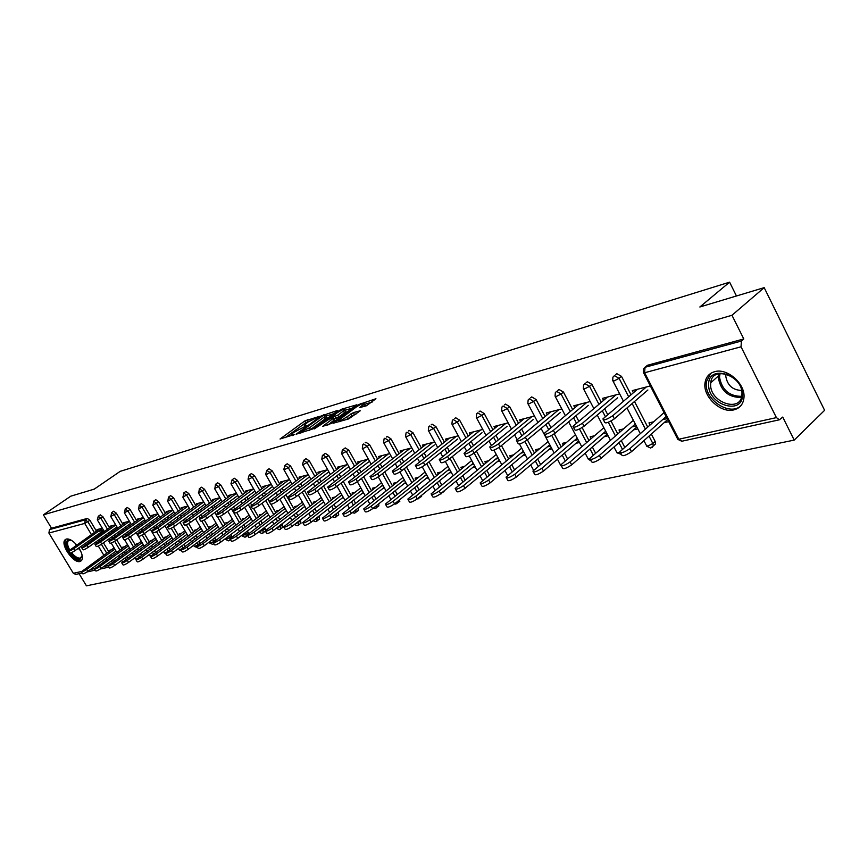 <?xml version="1.0" encoding="UTF-8"?>
<svg xmlns="http://www.w3.org/2000/svg" width="868" height="868" viewBox="0 0 868 868"><rect width="100%" height="100%" fill="white"/><g stroke="black" fill="none" stroke-linecap="round" stroke-linejoin="round"><path stroke-width="1.3" d="M319.359 416.39L304.711 421.023L280.049 439.002L294.382 434.553L291.659 434.282L293.568 432.524L306.946 425.418L304.18 425.179L308.042 422.022L319.359 416.39M714.635 371.688C709.134 373.305 705.934 377.005 705.033 382.81C702.624 396.513 720.755 413.569 733.905 409.87C739.927 408.253 743.279 404.195 743.963 397.685C745.536 383.873 727.21 367.717 714.635 371.688M76.688 544.963C72.76 540.558 69.331 538.572 66.424 539.028L65.024 539.863C60.109 544.41 73.465 563.658 80.019 561.498L81.527 560.587C83.252 557.874 82.373 553.643 78.88 547.903M366.415 405.779L375.942 398.738L358.451 404.651L333.421 423.183L348.665 418.918L360.263 410.781L353.406 412.593L346.636 417.031C341.721 420.188 338.987 421.327 338.422 420.448L356.064 407.157C360.947 404.032 363.67 402.904 364.245 403.761L359.547 407.613L366.415 405.779M43.4 514.822L70.775 496.181L94.265 489.118L120.218 471.335L729.597 282.165L699.847 306.99L764.187 287.644L731.974 315.279L43.4 514.822L51.516 528.211L49.498 529.599L85.303 519.845L87.353 518.413L51.516 528.211M337.261 411.106L337.392 410.499L320.856 416.097L296.075 434.25L312.957 428.879L337.261 411.106M341.916 409.11L356.824 404.803L331.836 423.28L322.625 426.383L333.735 418.007L329.243 419.125L314.227 428.933L339.366 410.455L341.916 409.11L342.35 409.902M736.455 295.988L729.597 282.165M75.809 574.41L73.335 573.303L48.912 533.05L49.498 529.599M79.075 573.683L86.442 585.835L794.209 440.098L824.6 410.314L764.187 287.644M731.974 315.279L743.778 338.943L741.391 341.037L741.044 346.799L776.415 417.616L779.431 419.786L782.73 417.074L794.209 440.098M109.802 550.952L109.422 550.323L111.299 549.878M97.433 530.337L96.999 529.61L102.326 528.232M98.16 531.541L103.487 530.164M615.434 374.781L616.79 373.663L621.488 376.354L631.014 394.766M634.508 401.515L647.702 427.023M651.336 434.054L655.166 441.443L655.611 443.841L653.691 445.555M645.976 366.502L647.42 365.287L645.033 367.294L741.391 341.037M743.778 338.943L647.42 365.287M87.353 518.413L89.925 520.301L96.391 531.075M98.268 534.2L98.876 535.22M100.807 538.42L101.458 539.527M103.433 542.804L108.771 551.69M110.703 554.912L111.473 556.204M113.458 559.502L114.283 560.88M633.575 429.844L637.806 428.857M620.002 431.928L618.992 429.986L623.463 428.922M636.277 425.895L632.045 426.904M603.542 400.376L602.5 398.358L619.665 393.898M557.82 390.426L559.003 389.461L563.44 392.065L572.641 409.544M575.918 415.772L578.793 421.23M582.146 427.599L588.938 440.499M592.345 446.987L595.6 453.172M575.94 443.331L579.52 442.496M563.278 445.1L562.355 443.353L566.479 442.376M578.023 439.653L574.442 440.499M547.209 414.774L546.243 412.962L561.802 408.926M504.395 404.933L505.436 404.097L509.646 406.636L518.532 423.269M521.625 429.042L524.142 433.772M527.386 439.826L534.449 453.031M537.661 459.042L540.536 464.413M522.449 455.852L525.466 455.147M510.623 457.338L509.776 455.776L513.596 454.875M524.001 452.412L520.984 453.129M494.923 428.163L494.033 426.514L508.149 422.846M454.713 418.441L455.646 417.714L459.639 420.177L468.243 436.04M471.161 441.432L473.385 445.534M476.434 451.165L483.78 464.705M486.818 470.304L489.368 474.991M472.691 467.494L475.187 466.908M461.592 468.753L460.821 467.331L464.369 466.496M473.754 464.282L471.259 464.868M446.25 440.64L445.436 439.132L458.282 435.801M408.416 431.038L409.24 430.409L413.038 432.796L421.371 447.964M424.148 453.02L426.112 456.59M428.998 461.852L436.561 475.599M439.436 480.839L441.693 484.952M444.253 490.767L443.179 492.091M426.264 478.366L428.325 477.877M415.848 479.418L415.132 478.127L418.43 477.346M426.926 475.339L424.864 475.827M400.853 452.282L400.094 450.915L411.79 447.866M365.146 442.821L365.884 442.257L369.508 444.59L377.591 459.129M380.227 463.87L381.963 466.995M384.708 471.921L392.434 485.809M395.168 490.724L397.175 494.337M399.931 499.523L399.096 501.823M382.864 488.521L384.524 488.131M373.045 489.389L372.394 488.217L375.464 487.49M383.157 485.679L381.497 486.069M358.397 463.186L357.692 461.917L368.368 459.15M328.744 455.624L321.789 459.226L322.375 455.526L325.294 453.356L328.744 455.624L336.6 469.577M339.117 474.058L340.657 476.792M343.272 481.436L351.106 495.368M353.721 500.011L355.511 503.19M358.213 508.008L358.462 510.417L357.79 510.948M342.187 498.037L343.5 497.733M332.932 498.753L332.325 497.679L335.2 496.995M342.166 495.357L340.853 495.661M318.599 473.407L317.948 472.235L327.703 469.707M284.921 465.443L287.2 463.772L290.509 465.986L298.147 479.407M300.556 483.639L301.912 486.037M304.408 490.42L312.328 504.362M314.824 508.735L316.429 511.556M319.001 516.091L319.587 519.075L319.012 519.52M304.006 506.966L304.994 506.738M295.25 507.552L294.686 506.565L297.377 505.935M303.691 504.438L302.693 504.677M281.232 483.009L280.614 481.935L289.543 479.613M249.127 475.197L251.394 473.559L254.563 475.718L261.995 488.641M264.295 492.666L265.51 494.771M267.887 498.916L269.286 501.346M270.979 504.308L275.872 512.814M278.259 516.97L279.691 519.465M282.154 523.751L282.534 527.57M268.082 515.375L268.787 515.212M259.792 515.842L259.272 514.93L261.789 514.333M267.507 512.988L266.801 513.151M246.078 492.058L245.492 491.049L253.673 488.934M215.427 484.387L217.673 482.782L220.711 484.886L227.937 497.353M230.15 501.172L231.224 503.028M233.514 506.966L234.653 508.941M236.714 512.5L241.521 520.8M243.81 524.739L245.091 526.952M247.456 531.021L248.693 533.484M226.364 523.664L225.875 522.818L228.241 522.254M212.931 500.586L212.389 499.653L219.886 497.7L189.257 520.127L190.537 522.33C186.924 524.695 184.862 525.574 184.363 524.945L183.256 523.057M183.625 493.046L185.85 491.483L188.768 493.534L195.81 505.577M197.947 509.223L198.891 510.851M201.083 514.594L202.103 516.33M204.24 519.997L209.112 528.33M211.315 532.084L212.454 534.048M214.721 537.921L215.926 540.026M194.79 531.053L194.334 530.261L196.569 529.74M181.64 508.637L181.13 507.769L187.998 505.979M153.582 501.237L155.773 499.708L158.594 501.704L165.452 513.357M167.502 516.84L168.349 518.261M170.453 521.842L171.354 523.361M173.492 526.995L178.482 535.458M180.598 539.039L181.618 540.786M183.788 544.475L184.884 546.33M172.027 537.856L142.873 559.263C139.553 561.455 137.643 562.269 137.133 561.715L136.059 559.925M164.931 538.041L164.497 537.314L166.602 536.815M152.052 516.265L151.564 515.44L157.878 513.802M125.144 508.984L127.314 507.487L130.026 509.44L136.721 520.724M138.696 524.055L139.444 525.303M141.473 528.721L142.265 530.066M144.348 533.57L149.48 542.207M151.52 545.636L152.432 547.187M154.526 550.703L155.502 552.352M136.645 544.659L136.233 543.986L138.218 543.52M124.015 523.48L123.56 522.71L129.354 521.212M98.192 516.33L100.33 514.865L102.945 516.775L109.487 527.711M111.397 530.901L112.048 531.997M114.001 535.263L114.706 536.446M116.713 539.798L121.987 548.609M123.95 551.896L124.775 553.274M126.793 556.638L127.661 558.102M110.551 526.952L110.106 526.203L115.661 524.76M123.05 547.849L122.659 547.198L124.591 546.731M111.495 512.706L113.643 511.219L116.301 513.162L122.92 524.261M124.862 527.516L125.567 528.688M127.553 532.03L128.301 533.288M130.352 536.717L135.549 545.451M137.556 548.804L138.424 550.269M140.475 553.708L141.397 555.26M137.849 519.921L137.372 519.129L143.426 517.556M150.598 541.393L150.175 540.688L152.226 540.211M139.173 505.165L141.354 503.646L144.11 505.632L150.891 517.089M152.909 520.496L153.701 521.831M155.763 525.324L156.609 526.757M158.725 530.337L163.781 538.876M165.864 542.381L166.83 544.03M168.956 547.632L169.998 549.379M166.645 512.5L166.146 511.653L172.732 509.95M186.935 534.362L157.575 556.03C154.2 558.254 152.247 559.09 151.726 558.504L150.652 556.692M179.654 534.59L179.209 533.842L181.379 533.321M168.392 497.201L170.605 495.65L173.47 497.679L180.425 509.527M182.508 513.086L183.408 514.605M185.557 518.261L186.512 519.889M188.66 523.556L193.586 531.943M195.734 535.61L196.819 537.466M199.043 541.241L200.193 543.205M197.069 504.666L196.537 503.765L203.709 501.899M210.36 527.408L209.882 526.594L212.183 526.051M199.293 488.782L201.528 487.198L204.512 489.27L211.651 501.53M213.821 505.252L214.83 506.988M217.065 510.829L218.139 512.684M220.255 516.319L225.083 524.619M227.329 528.471L228.544 530.543M230.855 534.514L232.082 536.782M229.261 496.387L228.707 495.411L236.53 493.382M250.906 519.4L251.492 519.259M242.834 519.813L242.324 518.934L244.776 518.359M250.223 517.068L249.637 517.209M232.027 479.863L234.284 478.235L237.387 480.373L244.711 493.067M246.979 496.984L248.107 498.948M250.44 502.995L251.677 505.133M253.63 508.518L258.447 516.861M260.78 520.909L262.136 523.263M264.545 527.44L265.738 530.229M263.395 487.599L262.798 486.557L271.337 484.344M285.767 511.241L286.624 511.035M277.261 511.762L276.718 510.807L279.322 510.2M285.322 508.778L284.476 508.974M266.747 470.391L269.026 468.742L272.27 470.923L279.789 484.094M282.154 488.217L283.435 490.463M285.865 494.727L293.829 508.648M296.259 512.912L297.778 515.57M300.295 519.975L301.022 523.198L300.491 523.61M299.634 478.29L298.993 477.161L308.324 474.742M322.798 502.572L323.948 502.301M313.804 503.223L313.218 502.192L315.995 501.53M322.625 499.968L321.475 500.239M303.659 460.333L305.948 458.651L309.334 460.886L317.07 474.568M319.532 478.919L320.976 481.48M323.525 485.982L331.413 499.935M333.963 504.438L335.666 507.433M338.303 512.098L338.715 514.811L338.097 515.299M338.184 468.373L337.5 467.158L347.699 464.51M362.206 493.349L363.681 493.002M352.668 494.152L352.039 493.024L355.012 492.319M362.325 490.594L360.849 490.941M348.795 450.199L341.721 453.845L342.285 450.134L345.258 447.899L348.795 450.199L356.759 464.434M359.341 469.046L360.979 471.964M363.649 476.749L371.439 490.659M374.108 495.433L376.007 498.829M378.752 503.809L378.839 505.881L378.112 506.456M379.273 457.827L378.546 456.503L389.71 453.606M404.206 483.519L406.061 483.085M394.094 484.485L393.41 483.248L396.6 482.499M404.672 480.59L402.817 481.035M386.412 437.027L387.193 436.43L390.904 438.796L399.117 453.639M401.819 458.532L403.663 461.874M406.484 466.962L414.123 480.785M416.933 485.863L419.06 489.715M421.772 495.161L420.774 497.038M423.161 446.564L422.38 445.121L434.629 441.942M449.081 473.017L451.349 472.485M438.329 474.178L437.591 472.821L441.009 472.008M449.939 469.903L447.66 470.445M431.168 424.853L432.036 424.17L435.931 426.6L444.394 442.105M447.248 447.324L449.331 451.143M452.304 456.59L459.758 470.25M462.72 475.653L465.118 480.047M470.152 434.51L469.306 432.937L482.771 429.443M497.125 461.776L499.881 461.136M485.679 463.143L484.865 461.657L488.543 460.789M498.427 458.456L495.682 459.096M479.114 411.812L480.091 411.031L484.192 413.526L492.937 429.769M495.943 435.345L498.308 439.74M501.454 445.577L508.659 458.966M511.784 464.76L514.485 469.783M520.583 421.588L519.661 419.862L534.482 416.011M548.706 449.711L551.994 448.94M536.467 451.327L535.589 449.678L539.56 448.745M550.507 446.152L547.22 446.933M530.608 397.815L531.726 396.915L536.044 399.486L545.082 416.531M548.261 422.521L550.952 427.599M554.283 433.859L561.184 446.879M564.493 453.118L567.553 458.879M574.844 407.71L573.835 405.801L590.175 401.548M604.204 436.723L608.11 435.812M591.108 438.633L590.142 436.799L594.428 435.779M606.591 432.915L602.696 433.826M586.074 382.755L587.343 381.714L591.9 384.361L601.264 402.296M604.638 408.774L607.719 414.654M611.039 421.023L617.756 433.891M621.271 440.629L624.743 447.291M633.38 392.748L632.284 390.622L650.338 385.934M664.107 422.705L668.696 421.631M650.045 424.962L648.971 422.9L653.626 421.805M667.145 418.604L662.555 419.689M309.42 421.089L305.699 422.77L285.105 437.711M333.681 413.721L326.14 416.011M322.798 415.739L299.384 432.514L309.485 427.783L324.024 417.172L325.847 415.501L322.798 415.739M308.878 430.68L310.494 429.584L309.485 427.783M326.574 416.792L325.033 418.962L310.494 429.584M345.214 410.228L352.668 407.96M327.735 425.103L334.668 419.667M343.392 411.031L344.889 409.653C344.325 408.839 341.656 409.956 336.882 413.005L331.131 417.736L337.771 415.154L343.392 411.031L344.412 412.853L345.659 411.031M344.412 412.853L338.791 416.976L334.256 418.929M364.603 406.332L365.005 405.139M346.907 419.439L347.677 418.897L346.636 417.031M356.151 413.938L351.822 415.826L347.677 418.897M372.253 402.014L364.56 404.347M114.088 547.871L81.353 571.784C81.842 572.229 83.621 571.437 86.702 569.419L87.885 571.372C84.804 573.39 83.024 574.171 82.536 573.726L81.483 571.979M86.702 569.419L114.858 549.151M87.885 571.372L116.019 551.082M99.31 529.013L68.724 550.93C69.19 551.332 70.97 550.529 74.062 548.522L75.256 550.475C72.153 552.493 70.373 553.285 69.917 552.883L68.843 551.115M103.628 530.402L75.256 550.475M102.467 528.46L74.062 548.522M82.167 555.346L80.106 559.274C77.23 559.578 73.997 557.495 70.416 553.035M68.854 550.713C65.697 544.844 65.523 541.22 68.355 539.831L71.306 540.232M71.024 540.124L68.29 540.786C66.966 542.695 67.444 545.733 69.711 549.911M71.545 552.623C74.811 556.572 77.729 558.395 80.301 558.102L82.189 555.65M66.228 539.082L66.087 539.223C61.205 543.748 74.464 562.865 80.974 560.706L81.614 560.478M742.498 394.929C742.824 415.837 707.724 404.846 708.668 384.676C707.735 363.714 743.561 374.216 742.498 394.929M710.642 384.394C709.742 402.578 741.218 413.211 741.923 394.68L741.956 393.877C742.997 375.779 711.955 365.016 710.74 382.788L710.642 384.394M726.049 374.021L725.767 376.202C727.362 385.381 732.646 390.123 741.619 390.437M710.751 373.359L706.335 381.811L706.194 383.927C705.315 400.68 730.845 416.597 741.12 405.421M127.52 544.616L94.449 568.876C94.948 569.343 96.76 568.551 99.896 566.489L101.079 568.464C97.954 570.526 96.142 571.318 95.643 570.84L94.579 569.082M99.896 566.489L128.312 545.939M101.079 568.464L129.473 547.903M141.3 541.285L107.903 565.882C108.402 566.381 110.247 565.578 113.437 563.473L114.641 565.48C111.451 567.574 109.607 568.377 109.097 567.878L108.033 566.11M113.437 563.473L142.113 542.652M114.641 565.48L143.296 544.637M155.459 537.856L121.715 562.811C122.214 563.332 124.091 562.529 127.346 560.381L128.562 562.41C125.307 564.558 123.43 565.361 122.93 564.84L121.856 563.061M127.346 560.381L156.294 539.267M128.562 562.41L157.477 541.274M169.998 534.33L135.907 559.665C136.417 560.207 138.327 559.393 141.647 557.202L170.855 535.795M184.938 530.706L150.489 556.421C151.01 556.996 152.952 556.171 156.338 553.936L185.828 532.214M112.482 525.596L81.69 547.73C82.156 548.164 83.968 547.35 87.125 545.299L88.319 547.285C85.172 549.336 83.361 550.149 82.894 549.715L81.82 547.936M116.963 526.941L88.319 547.285M115.791 524.977L87.125 545.299M125.99 522.08L95.013 544.453C95.48 544.898 97.325 544.084 100.536 541.99L101.74 544.008C98.529 546.102 96.695 546.916 96.218 546.46L95.133 544.67M130.656 523.393L101.74 544.008M129.473 521.397L100.536 541.99M139.867 518.478L108.684 541.089C109.162 541.556 111.039 540.731 114.316 538.605L115.531 540.645C112.265 542.771 110.388 543.596 109.91 543.129L108.825 541.306M144.717 519.737L115.531 540.645M143.524 517.719L114.316 538.605M154.113 514.778L122.746 537.628C123.223 538.117 125.133 537.281 128.475 535.111L129.701 537.183C126.37 539.354 124.46 540.189 123.972 539.69L122.887 537.867M159.169 515.993L129.701 537.183M157.954 513.943L128.475 535.111M168.761 510.981L137.187 534.059C137.676 534.59 139.618 533.744 143.025 531.52L144.272 533.625C140.876 535.849 138.923 536.695 138.435 536.164L137.339 534.319M174.012 512.131L144.272 533.625M172.797 510.058L143.025 531.52M200.302 526.974L165.495 553.09C166.016 553.697 168.001 552.862 171.452 550.572L172.699 552.699C169.249 554.977 167.264 555.813 166.743 555.194L165.669 553.383M171.452 550.572L201.213 528.547M172.699 552.699L202.45 530.641M183.821 507.064L152.052 530.402C152.54 530.956 154.526 530.098 157.998 527.831L159.256 529.968C155.784 532.236 153.799 533.093 153.311 532.529L152.215 530.673M189.278 508.171L159.256 529.968M188.052 506.055L157.998 527.831M216.099 523.144L180.924 549.65C181.445 550.29 183.474 549.444 187 547.122L188.269 549.27C184.743 551.603 182.714 552.449 182.193 551.798L181.108 549.965M187 547.122L217.043 524.76M188.269 549.27L218.291 526.887M199.304 503.049L167.34 526.637C167.828 527.223 169.846 526.355 173.394 524.033L174.674 526.203C171.126 528.514 169.108 529.382 168.609 528.796L167.513 526.919M204.989 504.08L174.674 526.203M203.741 501.943L173.394 524.033M232.353 519.183L196.808 546.124C197.34 546.797 199.401 545.939 203.003 543.563L204.284 545.744C200.682 548.131 198.62 548.977 198.088 548.294L197.003 546.449M203.003 543.563L233.329 520.865M204.284 545.744L234.588 523.024M215.221 498.916L183.072 522.753C183.571 523.371 185.633 522.493 189.257 520.127M221.145 499.881L190.537 522.33M249.094 515.115L213.159 542.478C213.691 543.194 215.796 542.337 219.474 539.896L220.765 542.12C217.098 544.551 214.993 545.408 214.45 544.692L213.365 542.836M219.474 539.896L250.103 516.861M220.765 542.12L251.362 519.053M231.615 494.651L199.271 518.76C199.77 519.411 201.875 518.521 205.575 516.102L206.877 518.337C203.177 520.757 201.083 521.646 200.573 520.984L199.466 519.086M237.702 495.617L206.877 518.337M236.432 493.404L205.575 516.102M266.324 510.916L229.998 538.735C230.541 539.484 232.689 538.616 236.443 536.12L237.756 538.377C234.002 540.872 231.843 541.74 231.3 540.981L230.215 539.115M236.443 536.12L267.366 512.728M237.756 538.377L268.646 514.952M248.487 490.279L215.958 514.648C216.468 515.332 218.606 514.442 222.392 511.957L223.716 514.225C219.929 516.71 217.781 517.599 217.282 516.905L216.165 514.995M254.736 491.223L223.716 514.225M253.456 488.988L222.392 511.957M284.075 506.586L247.347 534.872C247.89 535.664 250.093 534.786 253.933 532.236L255.257 534.525C251.416 537.075 249.224 537.954 248.671 537.151L247.586 535.274M253.933 532.236L285.149 508.464M255.257 534.525L286.44 510.72M265.868 485.765L233.156 510.395C233.666 511.133 235.857 510.221 239.731 507.693L241.054 509.993C237.192 512.532 235 513.433 234.49 512.695L233.373 510.775M272.281 486.709L241.054 509.993M270.979 484.431L239.731 507.693M302.368 502.116L265.239 530.89C265.792 531.726 268.028 530.836 271.966 528.221L273.301 530.554C269.373 533.169 267.127 534.048 266.574 533.202L265.489 531.314M271.966 528.221L303.474 504.069M273.301 530.554L304.787 506.369M283.782 481.111L250.895 506.022C251.405 506.793 253.64 505.881 257.601 503.288L258.946 505.621C254.986 508.225 252.751 509.136 252.241 508.355L251.123 506.424M290.368 482.055L258.946 505.621M289.055 479.744L257.601 503.288M321.225 497.505L283.695 526.778C284.248 527.657 286.538 526.767 290.563 524.088L291.919 526.453C287.894 529.133 285.605 530.023 285.051 529.133L283.955 527.234M290.563 524.088L322.386 499.545M291.919 526.453L323.699 501.878M302.248 476.315L269.188 501.509C269.698 502.322 271.977 501.4 276.035 498.742L277.402 501.118C273.344 503.776 271.055 504.699 270.545 503.874L269.427 501.932M309.019 477.259L277.402 501.118M307.684 474.904L276.035 498.742M340.69 492.742L302.737 522.536C303.29 523.469 305.634 522.569 309.757 519.823L311.124 522.221C307.001 524.966 304.657 525.867 304.104 524.923L303.019 523.024M309.757 519.823L341.884 494.868M311.124 522.221L343.218 497.234M321.301 471.367L288.057 496.843C288.577 497.711 290.91 496.778 295.066 494.044L296.444 496.463C292.288 499.198 289.955 500.131 289.435 499.252L288.317 497.299M328.245 472.3L296.444 496.463M326.9 469.913L295.066 494.044M360.773 487.827L322.397 518.153C322.95 519.14 325.348 518.229 329.58 515.418L330.968 517.86C326.737 520.67 324.339 521.581 323.775 520.583L322.69 518.673M329.58 515.418L362.01 490.029M330.968 517.86L363.366 492.438M340.95 466.268L307.554 492.037C308.064 492.948 310.451 492.004 314.715 489.205L316.104 491.668C311.851 494.467 309.464 495.4 308.943 494.478L307.825 492.514M348.101 467.19L316.104 491.668M346.744 464.76L314.715 489.205M381.519 482.738L342.708 513.617C343.261 514.67 345.714 513.747 350.054 510.861L351.453 513.346C347.113 516.232 344.661 517.154 344.097 516.091L343.023 514.181M350.054 510.861L382.799 485.038M351.453 513.346L384.166 487.49M361.251 460.995L327.692 487.056C328.202 488.022 330.643 487.067 335.015 484.203L336.426 486.698C332.053 489.574 329.612 490.529 329.102 489.552L327.985 487.577M368.596 461.917L336.426 486.698M367.229 459.443L335.015 484.203M402.936 477.465L363.692 508.941C364.256 510.048 366.763 509.125 371.211 506.152L372.632 508.681C368.184 511.653 365.667 512.576 365.102 511.458L364.028 509.538M371.211 506.152L404.271 479.874M372.632 508.681L405.66 482.369M382.213 455.548L348.502 481.914C349.012 482.933 351.518 481.979 355.999 479.027L357.432 481.577C352.95 484.518 350.444 485.483 349.923 484.452L348.817 482.467M389.786 456.459L357.432 481.577M388.387 453.953L355.999 479.027M425.092 472.018L385.392 504.091C385.956 505.274 388.528 504.341 393.106 501.292L394.539 503.863C389.96 506.912 387.388 507.845 386.824 506.662L385.75 504.731M393.106 501.292L426.481 474.536M394.539 503.863L427.87 477.064M403.88 449.928L370.028 476.586C370.538 477.671 373.099 476.706 377.71 473.678L379.153 476.272C374.553 479.299 371.992 480.264 371.471 479.169L370.354 477.183M411.671 450.828L379.153 476.272M410.271 448.268L377.71 473.678M448.007 466.366L407.851 499.078C408.416 500.326 411.052 499.382 415.75 496.257L417.204 498.872C412.506 502.008 409.87 502.941 409.295 501.693L408.231 499.773M415.75 496.257L449.44 469.002M417.204 498.872L450.861 471.584M426.286 444.112L392.303 471.085C392.813 472.235 395.439 471.248 400.181 468.145L401.634 470.781C396.904 473.895 394.278 474.872 393.768 473.711L392.661 471.715M434.315 444.991L401.634 470.781M432.893 442.387L400.181 468.145M471.715 460.517L431.103 493.892C431.667 495.205 434.358 494.261 439.197 491.038L440.673 493.708C435.834 496.93 433.132 497.874 432.568 496.55L431.504 494.619M439.197 491.038L473.212 463.273M440.673 493.708L474.644 465.899M449.472 438.09L415.371 465.378C415.88 466.593 418.571 465.606 423.443 462.405L424.919 465.096C420.047 468.297 417.356 469.284 416.846 468.047L415.739 466.051M457.751 438.958L424.919 465.096M456.318 436.311L423.443 462.405M496.268 454.441L455.179 488.51C455.743 489.899 458.521 488.944 463.49 485.635L464.977 488.358C460.007 491.668 457.23 492.623 456.666 491.212L455.613 489.292M463.49 485.635L497.831 457.327M464.977 488.358L499.274 460.007M473.483 431.852L439.262 459.465C439.772 460.756 442.528 459.758 447.552 456.459L449.049 459.205C444.036 462.492 441.269 463.49 440.76 462.188L439.664 460.181M482.022 432.709L449.049 459.205M480.568 430.018L447.552 456.459M521.701 448.138L480.145 482.933C480.709 484.409 483.552 483.443 488.684 480.037L490.181 482.803C485.06 486.21 482.217 487.176 481.653 485.689L480.612 483.769M488.684 480.037L523.328 451.176M490.181 482.803L524.793 453.899M498.351 425.396L464.044 453.324C464.543 454.702 467.375 453.693 472.539 450.308L474.058 453.096C468.894 456.481 466.062 457.49 465.552 456.101L464.467 454.105M507.162 426.242L474.058 453.096M505.697 423.486L472.539 450.308M548.077 441.584L506.044 477.14C506.608 478.702 509.527 477.736 514.811 474.232L516.33 477.053C511.046 480.557 508.127 481.523 507.563 479.95L506.532 478.04M514.811 474.232L549.78 444.774M516.33 477.053L551.256 447.552M524.131 418.701L489.747 446.966C490.236 448.42 493.154 447.4 498.471 443.917L500.011 446.76C494.684 450.253 491.776 451.262 491.277 449.798L490.192 447.79M533.234 419.526L500.011 446.76M531.748 416.727L498.471 443.917M575.441 434.77L532.919 471.129C533.484 472.789 536.478 471.812 541.936 468.199L543.476 471.074C538.03 474.688 535.024 475.664 534.46 473.993L533.44 472.094M541.936 468.199L577.22 438.134M543.476 471.074L578.717 440.966M550.876 411.757L516.427 440.347C516.916 441.899 519.91 440.868 525.4 437.277L526.952 440.174C521.462 443.776 518.467 444.796 517.968 443.244L516.905 441.248M560.283 412.56L526.952 440.174M558.775 409.707L525.4 437.277M603.857 427.685L560.837 464.879C561.39 466.637 564.482 465.66 570.113 461.928L571.665 464.868C566.045 468.601 562.952 469.577 562.399 467.798L561.39 465.91M570.113 461.928L605.712 431.222M571.665 464.868L607.22 434.119M578.63 404.553L544.138 433.479C544.627 435.118 547.708 434.087 553.372 430.376L554.945 433.338C549.281 437.049 546.2 438.08 545.712 436.43L544.648 434.434M588.363 405.334L554.945 433.338M586.844 402.416L553.372 430.376M633.369 420.296L589.86 458.38C590.414 460.246 593.593 459.259 599.408 455.418L600.981 458.412C595.177 462.264 591.987 463.241 591.433 461.364L590.446 459.487M599.408 455.418L635.311 424.04M600.981 458.412L636.841 426.991M607.47 397.067L572.956 426.34C573.444 428.076 576.612 427.034 582.461 423.215L584.055 426.231C578.207 430.061 575.028 431.103 574.54 429.345L573.498 427.36M617.539 397.826L584.055 426.231M615.998 394.853L582.461 423.215M664.053 412.604L620.045 451.62C620.598 453.595 623.875 452.608 629.886 448.637L631.481 451.696C625.47 455.667 622.193 456.655 621.64 454.669L620.663 452.803M629.886 448.637L666.092 416.553M631.481 451.696L667.633 419.559M637.448 389.276L602.935 418.908C603.412 420.752 606.678 419.7 612.732 415.75L614.349 418.843C608.294 422.781 605.029 423.834 604.54 421.978L603.51 420.004M647.875 390.014L614.349 418.843M646.313 386.976L612.732 415.75M73.335 573.303L81.538 571.491M90.456 569.506L94.623 568.583M103.683 566.587L108.055 565.61M109.368 564.439L108.543 563.061M106.558 559.762L105.777 558.46M103.835 555.238L98.301 546.037M96.511 543.043L95.849 541.947M93.918 538.735L93.299 537.715M91.422 534.579L84.706 523.415L48.912 533.05M89.925 520.301L84.706 523.415L85.303 519.845L87.874 521.744L94.341 532.518M741.044 346.799L644.62 372.752L678.798 439.23L776.415 417.616M643.644 372.914L677.398 438.535L681.966 441.204M645.033 367.294L644.62 372.752L643.296 372.231L643.427 369.009L645.033 367.294M96.218 535.643L96.836 536.663M98.768 539.874L99.419 540.97M101.393 544.258L106.742 553.155M108.674 556.377L109.455 557.668M111.43 560.967L112.265 562.345M102.945 516.775L100.872 518.229L98.258 516.308L97.303 519.845L100.872 518.229L107.426 529.176M109.335 532.366L109.986 533.462M111.95 536.728L112.656 537.91M114.652 541.241L119.947 550.095M121.911 553.372L122.735 554.75M124.753 558.124L125.632 559.589M116.301 513.162L114.218 514.626L120.847 525.737M122.789 529.003L123.495 530.174M125.48 533.516L126.24 534.775M128.247 538.138L133.498 546.948M135.495 550.301L136.363 551.766M138.424 555.205L139.347 556.757M130.026 509.44L127.922 510.926L134.627 522.221M136.612 525.552L137.35 526.8M139.39 530.218L140.182 531.563M142.2 534.948L147.408 543.715M149.448 547.155L150.37 548.695M152.464 552.222L153.441 553.871M144.11 505.632L141.994 507.129L148.786 518.597M150.804 522.004L151.596 523.339M153.669 526.833L154.515 528.276M156.522 531.661L161.698 540.406M163.781 543.91L164.746 545.56M166.884 549.162L167.915 550.909M158.594 501.704L156.457 503.223L163.336 514.887M165.387 518.37L166.233 519.791M168.338 523.371L169.249 524.901M171.224 528.265L176.378 536.999M178.493 540.59L179.524 542.337M181.705 546.026L182.801 547.882M173.47 497.679L171.332 499.209L178.287 511.068M180.381 514.626L181.282 516.145M183.43 519.813L184.385 521.451M186.327 524.749L191.47 533.505M193.629 537.173L194.714 539.028M196.938 542.804L198.023 544.659L200.128 543.086M188.768 493.534L186.62 495.085L193.672 507.14M195.799 510.785L196.754 512.413M198.946 516.167L199.987 517.936M201.832 521.093L206.985 529.914M209.188 533.668L210.338 535.632M212.606 539.505L213.593 541.187L215.709 539.603M204.512 489.27L202.342 490.843L209.492 503.104M211.662 506.836L212.671 508.572M214.906 512.413L216.089 514.431M217.727 517.252L222.946 526.214M225.192 530.066L226.407 532.149M228.718 536.12L229.597 537.628L231.734 536.023M220.711 484.886L218.53 486.471L225.767 498.948M227.98 502.778L229.054 504.623M231.344 508.572L239.373 522.417M241.662 526.366L242.942 528.579M245.308 532.648L246.078 533.972L248.215 532.344M237.387 480.373L235.185 481.968L242.53 494.684M244.787 498.601L245.926 500.576M248.259 504.623L256.277 518.5M258.621 522.547L259.977 524.901M262.386 529.079L263.037 530.196L265.185 528.547M254.563 475.718L252.349 477.335L259.792 490.279M262.103 494.304L263.308 496.409M265.695 500.565L273.691 514.474M276.078 518.63L277.51 521.125M279.984 525.422L280.494 526.312L282.664 524.652M272.27 470.923L270.035 472.561L277.576 485.744M279.941 489.877L281.221 492.123M283.662 496.387L291.637 510.33M294.078 514.594L295.587 517.252M298.115 521.657L298.483 522.308L300.664 520.626M290.509 465.986L288.274 467.646L295.912 481.078M298.332 485.32L299.688 487.718M302.183 492.102L310.126 506.055M312.621 510.438L314.227 513.259M316.809 517.795L319.229 516.482M309.334 460.886L307.077 462.568L314.824 476.261M317.297 480.622L318.74 483.183M321.301 487.697L329.2 501.65M331.75 506.163L333.453 509.158M336.1 513.834L338.357 512.207M323.015 455.06L326.476 457.327L334.343 471.302M336.871 475.783L338.411 478.518M341.026 483.161L348.882 497.114M351.497 501.747L353.287 504.937M342.979 449.613L346.516 451.924L354.502 466.17M357.084 470.792L358.712 473.711M361.392 478.496L369.193 492.427M371.873 497.201L373.772 500.597M369.508 444.59L367.207 446.336L375.312 460.886M377.96 465.639L379.696 468.763M382.441 473.7L390.177 487.588M392.922 492.514L394.94 496.138M390.904 438.796L388.604 440.564L396.828 455.418M399.54 460.322L401.385 463.664M404.206 468.753L411.866 482.597M414.676 487.675L416.814 491.538M413.038 432.796L410.716 434.597L419.07 449.776M421.848 454.832L423.812 458.402M426.709 463.664L434.282 477.433M437.168 482.684L439.436 486.796M435.931 426.6L433.609 428.412L442.083 443.939M444.937 449.157L447.031 452.988M450.004 458.434L457.479 472.105M460.441 477.519L462.839 481.914M459.639 420.177L457.295 422.022L465.921 437.895M468.85 443.298L471.074 447.4M474.134 453.031L481.49 466.583M484.528 472.192L487.078 476.89M484.192 413.526L481.849 415.392L490.604 431.646M493.61 437.233L495.986 441.628M499.111 447.432L506.359 460.875M509.483 466.68L512.196 471.704M509.646 406.636L507.292 408.524L516.189 425.168M519.292 430.962L521.82 435.682M524.966 441.573L532.138 454.973M535.35 460.984L538.236 466.366M536.044 399.486L533.679 401.396L542.739 418.463M545.929 424.463L548.619 429.541M551.755 435.443L558.873 448.843M562.182 455.092L565.252 460.865M563.44 392.065L561.075 394.007L570.287 411.497M573.574 417.736L576.45 423.204M579.52 429.02L586.616 442.496M590.034 448.984L593.3 455.179M591.9 384.361L589.524 386.325L598.909 404.282M602.294 410.759L605.376 416.662M608.316 422.293L615.434 435.91M618.96 442.658L622.443 449.32M621.488 376.354L619.101 378.339L628.66 396.784M632.154 403.533L645.38 429.074M649.025 436.105L652.855 443.515L655.166 441.443M111.56 512.684L110.963 516.351L114.218 514.626L111.56 512.684M136.189 559.231L135.234 557.538M125.209 508.963L124.623 512.684L127.922 510.926L125.209 508.963M150.62 556.182L149.22 554.598M139.238 505.143L138.641 508.908L141.994 507.129L139.238 505.143M165.723 552.721L164.367 552.894L163.596 551.592M153.647 501.216L153.05 505.024L156.457 503.223L153.647 501.216M181.531 548.891L179.481 549.791L178.363 548.5M168.457 497.18L167.871 501.042L171.332 499.209L168.457 497.18M198.099 544.779L194.573 546.46L193.542 545.332M183.691 493.035L183.105 496.941L186.62 495.085L183.691 493.035M213.832 541.654L210.089 543.021L209.155 542.088M199.358 488.76L198.772 492.72L202.342 490.843L199.358 488.76M230.042 538.637L229.597 537.628L226.038 539.484L225.213 538.768M229.619 540.395L230.139 539.093M215.481 484.366L214.895 488.38L218.53 486.471L215.481 484.366M246.078 536.771L246.078 533.972L242.454 535.849L241.749 535.35M232.082 479.841L230.964 483.769L231.496 483.921L235.185 481.968L232.082 479.841M263.004 533.05L263.037 530.196L258.762 531.845M249.181 475.187L248.042 479.158L248.595 479.32L252.349 477.335L249.181 475.187M280.44 529.22L280.494 526.312L276.263 528.276M266.801 470.38L265.641 474.405L266.226 474.579L270.035 472.561L266.801 470.38M298.408 525.259L298.483 522.308L294.729 524.272M284.954 465.432L283.782 469.501L284.389 469.686L288.274 467.646L284.954 465.432M316.918 521.191L317.037 518.185L314.173 519.856M303.691 460.322L302.487 464.445L303.127 464.64L307.077 462.568L303.691 460.322M336.003 516.992L336.155 513.943L334.809 514.843M355.696 512.663L355.999 509.755M376.028 508.192L376.517 505.588M363.584 444.004L362.846 444.557L362.303 448.279L363.041 448.517L367.207 446.336L363.584 444.004M397.023 503.57L397.696 501.324M384.893 438.199L384.101 438.807L383.569 442.528L384.35 442.788L388.604 440.564L384.893 438.199M418.712 498.796L419.526 496.995M406.918 432.188L406.072 432.861L405.573 436.571L406.387 436.854L410.716 434.597L406.918 432.188M441.128 493.87L441.996 492.623M429.714 425.982L428.803 426.709L428.325 430.419L429.183 430.723L433.609 428.412L429.714 425.982M453.302 419.548L452.336 420.351L451.892 424.051L452.792 424.365L457.295 422.022L453.302 419.548M477.747 412.886L476.706 413.776L476.293 417.443L477.237 417.79L481.849 415.392L477.747 412.886M503.082 405.985L501.964 406.973L501.585 410.597L502.583 410.965L507.292 408.524L503.082 405.985M529.361 398.824L528.156 399.909L527.82 403.501L528.872 403.891L533.679 401.396L529.361 398.824M560.652 465.291L557.43 459.15M556.627 391.392L555.336 392.607L555.053 396.123L556.16 396.546L561.075 394.007L556.627 391.392M589.643 458.955L587.972 458.51L585.162 453.194M584.956 383.667L583.567 385.023L583.329 388.473L584.511 388.918L589.524 386.325L584.956 383.667M619.839 452.044L617.897 452.716L616.638 452.109L613.98 447.02M614.403 375.649L612.906 377.168L612.721 380.51L613.969 380.998L619.101 378.339L614.403 375.649M652.052 447.476L653.3 445.913L652.855 443.515L647.756 446.109L646.421 445.458L643.926 440.64M305.829 426.079L305.471 425.461M293.286 435.215L292.928 434.575M305.699 422.77L304.711 421.023M308.162 421.468L307.174 419.711M323.731 415.446L323.363 414.774M300.068 433.284L299.666 432.579M301.771 432.785L301.37 432.08M325.033 418.962L324.024 417.172M334.191 420.362L333.171 418.539M339.779 411.182L339.366 410.455M331.522 418.441L331.131 417.736M336.22 418.333L335.2 416.521M338.791 416.976L337.771 415.154M363.605 406.625L362.77 405.128M351.822 415.826L350.781 413.971M354.437 414.448L353.406 412.593M358.853 405.389L358.451 404.651M361.479 404.076L361.034 403.284M80.442 550.616L78.294 548.326M76.221 545.299L75.256 543.401M741.402 397.435C728.512 397.587 720.798 390.98 718.281 377.591L718.899 373.696M720.049 373.5L719.507 377.103C721.883 389.938 729.283 396.351 741.695 396.329M141.647 557.202L142.873 559.263M156.338 553.936L157.575 556.03M66.055 539.136L65.024 539.863M75.635 574.442L82.113 573.021M87.05 571.936L95.22 570.135M100.243 569.039L108.684 567.184M677.745 439.338L681.76 441.248L779.431 419.786M97.379 519.975L104.236 531.422M106.156 534.623L106.807 535.719M108.771 538.995L109.498 540.2M111.212 543.064L116.789 552.374M118.764 555.661L119.589 557.039M121.607 560.413L122.507 561.911M110.659 516.395L117.614 528.037M119.567 531.303L120.261 532.475M122.269 535.827L123.072 537.173M124.677 539.863L130.287 549.27M132.294 552.634L133.173 554.088M124.308 512.717L131.35 524.565M133.336 527.896L134.084 529.144M136.113 532.572L144.153 546.091M146.204 549.52L147.126 551.071M150.186 556.236L150.782 556.909M138.316 508.952L145.455 520.984M147.473 524.402L148.265 525.737M150.348 529.241L158.399 542.826M160.482 546.33L161.448 547.979M164.464 553.068L166.211 554.305M152.725 505.078L159.951 517.328M162.012 520.811L162.858 522.232M164.963 525.824L173.025 539.473M175.152 543.064L176.182 544.811M179.133 549.824L181.781 551.104M167.524 501.086L174.848 513.552M176.953 517.122L177.842 518.652M180.001 522.319L188.063 536.023M190.222 539.701L191.318 541.556M194.215 546.482L197.654 547.567M182.736 496.995L190.168 509.679M192.305 513.335L193.26 514.963M195.463 518.717L203.524 532.485M205.727 536.25L206.877 538.214M209.709 543.053L212.595 544.344L213.875 543.715M198.392 492.774L205.933 505.708M208.114 509.44L209.123 511.176M211.369 515.028L219.43 528.84M221.676 532.702L222.892 534.786M225.647 539.516L228.566 540.84L230.541 539.679M214.504 488.445L222.154 501.606M224.378 505.436L225.452 507.292M227.742 511.241L235.792 525.097M238.092 529.057L239.373 531.27M242.042 535.881L245.004 537.227L247.716 535.502M231.094 483.975L238.852 497.397M241.12 501.324L242.259 503.299M244.602 507.346L252.642 521.256M254.986 525.314L256.342 527.657M258.924 532.149L261.93 533.505L265.304 531.259M248.172 479.375L256.049 493.057M258.36 497.093L259.575 499.198M261.973 503.353L269.991 517.285M272.389 521.451L273.821 523.957M276.306 528.297L279.355 529.675L283.022 527.191M265.782 474.644L273.767 488.597M276.132 492.731L277.424 494.977M279.876 499.252L287.861 513.216M290.313 517.491L291.832 520.138M294.371 524.554L297.301 525.726L301.022 523.198M283.923 469.751L292.039 483.997M294.458 488.239L295.825 490.637M298.332 495.031L306.296 509.006M308.791 513.4L310.408 516.221M313.044 520.735L315.8 521.668L319.587 519.075M302.639 464.716L310.885 479.255M313.359 483.617L314.813 486.178M317.373 490.702L325.294 504.677M327.854 509.201L329.558 512.196M332.346 516.775L334.874 517.469L338.715 514.811M321.952 459.519L330.328 474.362M332.856 478.854L334.397 481.588M337.023 486.243L344.9 500.218M347.526 504.861L349.327 508.062M352.299 512.684L354.556 513.151L358.462 510.417M341.894 454.148L350.401 469.317M352.994 473.939L354.632 476.868M357.323 481.664L365.146 495.617M367.826 500.402L369.735 503.809M372.958 508.431L374.868 508.681L378.839 505.881M362.488 448.604L371.135 464.12M373.782 468.872L375.529 472.008M378.264 476.912L386.043 490.865M388.799 495.802L390.817 499.425M394.365 503.993L395.851 504.069L399.877 501.194M383.775 442.875L392.564 458.738M395.287 463.653L397.132 466.995M399.898 471.986L407.656 485.961M410.466 491.049L412.615 494.923M416.575 499.35L421.62 496.344M405.779 436.951L414.72 453.194M417.508 458.25L419.483 461.83M422.249 466.854L429.986 480.905M432.882 486.156L435.15 490.279M439.707 494.424L444.101 491.331M428.553 430.821L437.646 447.454M440.51 452.684L442.615 456.514M445.349 461.516L453.096 475.675M456.069 481.1L458.478 485.505M452.119 424.474L461.385 441.519M464.326 446.922L466.561 451.034M469.23 455.95L477.009 470.272M480.069 475.881L482.63 480.59M476.543 417.899L485.971 435.378M488.999 440.977L491.375 445.392M493.935 450.134L501.791 464.673M504.926 470.489L507.65 475.523M501.845 411.085L511.458 429.02M514.572 434.825L517.111 439.577M519.487 444.004L527.473 458.89M530.695 464.912L533.603 470.326M528.102 404.021L537.9 422.445M541.1 428.456L543.965 433.837M544.247 434.38L545.527 436.788M545.82 437.342L554.099 452.901M561.064 465.866L561.661 466.42M555.346 396.687L565.339 415.62M568.638 421.87L581.734 446.694M588.276 459.172L591.249 461.016M583.643 389.07L593.842 408.546M597.238 415.045L610.443 440.26M616.964 452.814L621.51 454.42M613.058 381.15L623.463 401.211M626.978 407.982L640.269 433.588M646.758 446.206L650.696 448.072L655.611 443.841M304.885 426.438L304.451 425.656M292.375 435.562L291.93 434.759M299.861 433.349L299.449 432.622M326.856 417.291L325.847 415.501M334.755 419.83L333.735 418.007M345.898 411.465L344.889 409.653M331.196 418.539L330.795 417.801M365.265 405.606L364.245 403.761M339.138 421.729L338.683 420.915M69.125 540.211L68.29 540.786M718.964 373.674L718.379 375.985L710.74 382.788M725.843 375.15L726.831 374.26"/></g></svg>

